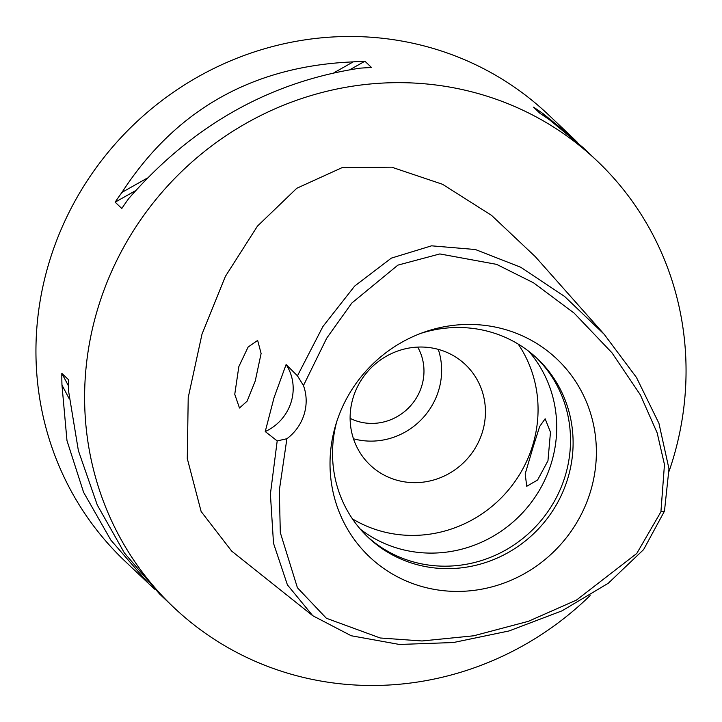 <?xml version="1.0" encoding="UTF-8"?>
<svg xmlns="http://www.w3.org/2000/svg" width="722" height="722" viewBox="0 0 722 722"><rect width="100%" height="100%" fill="white"/><g stroke="black" fill="none" stroke-linecap="round" stroke-linejoin="round"><path stroke-width="1.08" d="M660.919 511.808L636.777 553.449L576.463 600.09L528.36 621.326L473.659 635.802L422.036 640.974L380.223 637.986L326.371 618.258L297.419 587.744L280.307 532.601L279.315 490.373L286.896 438.723A46.145 44.15 133.5 0 0 303.457 385.557L326.723 338.167L351.813 303.05L397.903 265.127L439.842 253.936L496.601 264.36L533.594 282.843L574.171 313.14L612.003 352.841L640.378 394.925L657.173 432.902L664.466 464.562L660.919 511.808L664.466 511.149L643.618 549.577L608.276 583.259L562.068 610.812L509.064 630.947L453.461 642.526L399.447 644.466L351.217 635.748L312.752 615.713L287.41 584.865L273.512 543.278L270.398 494.056L277.194 440.925L286.896 438.723M336.217 423.318A136.25 130.366 133.5 0 0 335.586 425.402A136.25 130.366 133.5 0 0 424.067 587.13A136.25 130.366 133.5 0 0 590.181 492.53A136.25 130.366 133.5 0 0 557.718 359.8A136.25 130.366 133.5 0 0 423.976 332.21A136.25 130.366 133.5 0 0 336.217 423.318M303.457 385.557L297.464 375.828L286.102 364.547A46.145 44.15 -46.5 0 1 265.236 431.548L277.194 440.925M297.464 375.828L322.878 326.57L354.664 286.074L391.315 258.133L431.575 245.823L475.392 249.523L520.706 267.239L564.586 296.444L604.161 334.259L636.47 377.48L658.942 423.354L668.987 468.867L664.466 511.149M255.236 381.017L261.111 353.473L257.655 340.423L248.124 347.02L238.847 366.577L234.758 394.284L239.478 408.011L247.132 401.152L255.236 381.017M265.236 431.548L274.062 397.605L286.102 364.547M604.161 334.259L535.345 256.707L491.52 215.346L442.568 184.3L391.703 167.179L342.12 167.63L296.796 188.261L257.456 226.112L225.417 276.336L202.007 334.115L188.216 397.56L187.278 458.524L201.131 511.51L231.663 551.094L312.752 615.713M590.082 595.587A307.644 294.359 -46.5 0 1 173.623 607.283A307.644 294.359 -46.5 0 1 98.607 305.929A307.644 294.359 -46.5 0 1 597.04 160.862A307.644 294.359 -46.5 0 1 672.065 462.206A307.644 294.359 -46.5 0 1 669.123 471.15M570.786 135.953L548.377 114.699A307.644 294.359 133.5 0 0 49.935 259.776A307.644 294.359 133.5 0 0 124.96 561.12L147.243 582.257M597.04 160.862L582.807 147.351L549.641 119.897A307.644 294.359 133.5 0 0 540.155 113.48L533.504 107.172A307.644 294.359 -46.5 0 1 542.989 113.589L544.433 116.305M577.365 142.315L572.347 137.424L542.989 113.589M333.97 72.741L353.22 61.875A307.644 294.359 -46.5 0 1 364.908 61.226L371.559 67.534A307.644 294.359 133.5 0 0 359.872 68.184C269.459 81.965 192.377 125.466 128.624 198.685A307.644 294.359 133.5 0 0 121.792 208.487L115.141 202.178A307.644 294.359 -46.5 0 1 121.973 192.377L147.324 178.072M353.22 61.875C252.835 66.126 175.753 109.627 121.973 192.377M69.294 398.878L61.966 385.061L66.975 440.591L83.571 492.26L110.818 540.056L148.922 583.863L154.643 589.161M61.966 385.061A307.644 294.359 -46.5 0 1 61.83 373.364L68.482 379.673A307.644 294.359 133.5 0 0 68.617 391.369L78.382 450.645L97.271 504.994L124.383 552.944L159.391 593.773M350.116 418.345A51.145 48.934 133.5 0 0 421.648 386.288A51.145 48.934 133.5 0 0 417.704 347.092M438.281 349.367A69.222 66.234 -46.5 0 1 438.489 390.882A69.222 66.234 -46.5 0 1 353.473 438.777M482.287 432.424A69.222 66.234 133.5 0 0 465.41 364.619A69.222 66.234 133.5 0 0 353.266 397.262A69.222 66.234 133.5 0 0 370.142 465.067A69.222 66.234 133.5 0 0 482.287 432.424M518.179 344.069A123.056 117.74 -46.5 0 1 532.466 446.097A123.056 117.74 -46.5 0 1 352.417 518.847M533.197 446.792L525.192 473.876L526.735 486.285L537.583 480.013L547.962 460.789L550.48 432.207L545.137 418.76L539.659 426.503L533.197 446.792M360.332 529.181A123.056 117.74 133.5 0 0 551.121 463.795A123.056 117.74 133.5 0 0 528.919 351.433M536.193 357.57A123.056 117.74 -46.5 0 1 564.911 476.872A123.056 117.74 -46.5 0 1 366.848 536.121M336.642 421.982A123.056 117.74 133.5 0 0 368.13 537.358A123.056 117.74 133.5 0 0 567.51 479.327A123.056 117.74 133.5 0 0 537.502 358.789A123.056 117.74 133.5 0 0 420.619 333.438M68.491 385.918L61.83 373.364M115.141 202.178L135.619 190.626M349.935 69.673L364.908 61.226M173.623 607.283L159.381 593.782"/></g></svg>
